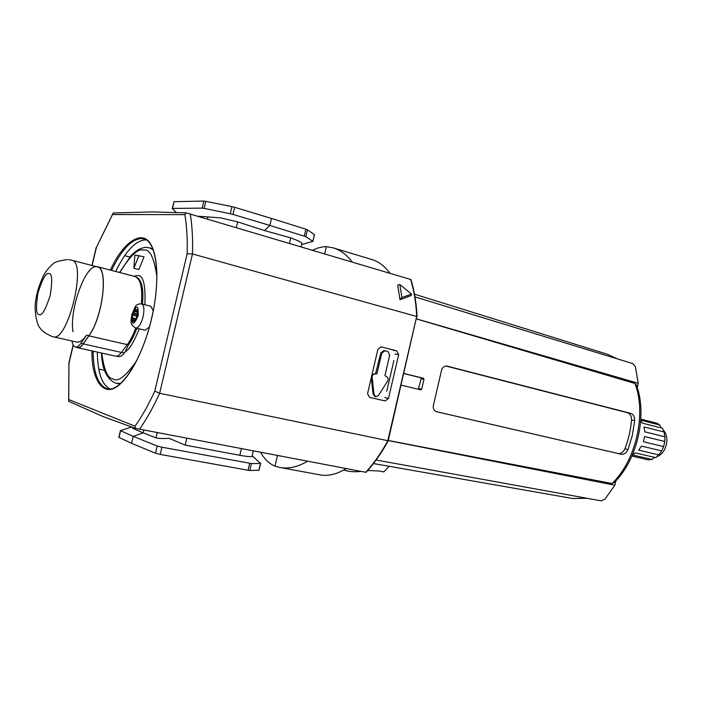 <?xml version="1.0" encoding="UTF-8"?>
<svg xmlns="http://www.w3.org/2000/svg" width="702" height="702" viewBox="0 0 702 702"><rect width="100%" height="100%" fill="white"/><g stroke="black" fill="none" stroke-linecap="round" stroke-linejoin="round"><path stroke-width="1.05" d="M307.546 461.232C297.762 466.988 288.531 469.059 279.861 467.462L319.91 474.842C328.132 476.351 336.881 474.262 346.156 468.567M389.961 273.271C384.81 266.225 378.852 261.67 372.086 259.626L333.274 247.894C340.417 250.052 346.744 254.765 352.255 262.048M371.297 377.658L373.131 394.348L374.886 396.551L375.798 396.77L374.043 394.559L372.148 377.307C372.227 375.061 373.236 373.955 375.158 373.982L376.965 373.683L381.756 353.097L384.968 350.763L387.916 351.518L389.724 355.124L384.95 375.623L386.354 376.693C388.109 377.518 388.531 378.966 387.618 381.028L378.378 395.568L375.798 396.77M375.087 373.964L371.999 374.622M384.635 350.71L383.897 350.57L380.835 352.939L375.473 374.052M393.91 360.459L386.732 391.295M279.861 467.462L274.991 466.146C269.349 463.855 264.54 459.248 260.565 452.307M312.601 250.237L317.629 248.069L323.499 246.762L326.342 246.639L333.274 247.894M277.474 455.519L274.991 466.146M326.342 246.639L324.657 253.826M131.915 427.114L132.924 428.448L143.164 432.853L143.813 430.115M131.678 427.035L120.437 430.598L133.213 436.372L143.164 432.853L155.967 437.837C158.67 438.548 163.004 438.706 168.98 438.311L185.205 445.112L239.821 455.308C247.06 456.563 251.132 456.941 252.036 456.432L252.176 455.923M198.473 216.251L207.968 216.927L207.494 218.936M236.346 227.527L237.671 221.885L220.876 217.91L207.968 216.927M237.671 221.885L264.443 230.554L290.786 237.855L289.496 243.357M301.799 243.98L301.957 243.287C301.518 242.322 297.788 240.514 290.786 237.855M252.185 455.8L260.609 463.504L251.421 463.548L161.916 447.209L157.187 446.024L133.213 436.372L131.581 443.304L155.484 453.238L157.187 446.024M264.443 230.554L269.875 225.439L232.95 214.408L234.626 207.292L271.525 218.445L269.875 225.439L305.835 236.679L307.441 229.817L314.347 234.538L312.89 241.374L301.667 244.55M230.256 213.733L204.115 208.397L205.783 201.316L231.932 206.607L230.256 213.733L232.95 214.408M202.185 208.125L172.508 208.415L174.087 201.693L203.852 201.053L202.185 208.125L204.115 208.397M312.776 241.251L305.835 236.679M120.428 430.624L118.849 437.346L131.581 443.304M251.421 463.548L249.798 470.463L258.836 470.314L260.424 463.548M161.916 447.209L160.214 454.422L248.06 470.235L249.675 463.32M271.525 218.445L305.879 229.194L304.273 236.065M249.798 470.463L248.06 470.235M160.214 454.422L155.484 453.238M174.087 201.693L172.253 208.476M205.783 201.316L203.852 201.053M234.626 207.292L231.932 206.607M307.441 229.817L305.879 229.194M115.681 271.481C125.693 250.912 135.705 240.374 145.735 239.865L146.06 239.882M388.066 440.733L159.661 393.287L154.782 391.137C148.482 404.861 141.892 416.549 135.012 426.184L135.363 428.352L102.676 416.409L68.726 401.333L68.954 363.39L68.664 400.772M112.952 213.478L96.367 247.543L113.268 212.987L151.799 211.925L186.144 212.846L184.872 214.636C186.802 225.921 187.557 238.961 187.136 253.764L154.782 391.137M124.666 255.668L129.773 257.029M104.537 370.323L98.771 369.068M135.363 428.352L366.04 472.332C373.99 463.75 381.361 453.273 388.162 440.909L416.707 316.488L387.75 440.917C380.975 453.264 373.631 463.715 365.724 472.288M139.435 429.291C146.481 419.366 153.22 407.362 159.661 393.287L192.471 253.957L187.136 253.764M416.891 316.83L417.067 316.707C416.374 302.816 414.329 290.435 410.933 279.545L186.144 212.846M109.933 388.89C101.808 384.652 97.604 372.385 97.332 352.097M190.207 213.785C192.172 225.386 192.927 238.777 192.471 253.957L416.707 316.488C416.023 302.641 414.005 290.286 410.635 279.431M396.797 350.886L381.107 346.849L377.895 349.342L367.576 393.611L369.498 397.358L385.135 400.947L388.478 398.446L398.675 354.659L396.797 350.886L393.102 350.245M400 299.684L397.692 285.021L399.842 284.538L411.591 294.112L411.012 295.647L400 299.684L401.904 297.516L399.842 284.538M411.591 294.112L401.904 297.516M360.977 471.384C354.475 472.13 348.718 471.674 343.708 470.015M389.075 466.286L383.827 471.911L378.878 470.963L367.708 470.498M418.287 389.241L421.2 378.711L420.691 377.72L403.834 373.561M388.25 440.558L614.855 485.214L605.001 499.061L601.289 500.877M637.258 387.601L638.25 383.283L635.415 366.804L632.862 363.636M614.855 485.214L615.865 480.817M614.294 482.458L611.986 483.52L388.267 440.479M611.986 483.52C635.889 461.012 646.753 413.575 634.941 383.476L416.54 318.962M403.861 373.438L423.473 378.281L423.99 379.282L421.683 389.189L420.796 389.847L401.14 385.126M621.349 454.264L436.714 411.776C433.617 410.6 432.616 408.02 433.713 404.027L441.233 371.63C441.953 367.743 443.892 365.9 447.051 366.102L630.756 413.364C633.415 414.443 634.722 416.874 634.687 420.638L632.344 435.284L628.053 449.508C626.447 452.922 624.21 454.51 621.349 454.264L436.311 411.662M638.25 383.283L416.558 318.892M634.941 383.476L636.416 385.082C647.674 414.961 637.311 460.205 614.048 482.704M618.172 453.51C621.033 453.764 623.288 452.185 624.92 448.789L628.053 449.508M634.687 420.638L631.537 420.007C630.703 429.896 628.492 439.487 624.92 448.789M631.537 420.007C631.554 416.26 630.221 413.838 627.553 412.741L630.756 413.364M445.972 366.04L627.553 412.741M632.572 454.501L635.512 452.939L655.729 457.643L658.853 454.905L638.636 450.157L641.505 446.095L661.723 450.912L663.636 446.604L643.427 441.733L644.611 436.556L664.803 441.488L664.961 436.802L644.787 431.818L643.971 426.956L664.118 431.993L662.477 428.229L642.356 423.148L640.724 420.893M631.897 456.063L648.49 459.889L651.974 459.441L632.397 454.914M640.777 420.2L659.871 425.043L661.17 427.86M664.118 431.993L664.873 436.784M664.803 441.488L663.636 446.604M661.661 450.895L658.853 454.905M654.571 457.379L651.974 459.441M657.125 456.59C661.688 454.694 664.776 450.719 666.382 444.638C667.558 438.689 666.602 433.897 663.504 430.273M659.871 425.043L656.914 423.201L640.838 419.112M72.982 331.686C69.182 308.968 86.258 262.68 97.245 266.865C108.634 267.76 102.843 317.33 88.9 335.705L83.24 343.743L80.941 343.225C78.896 346.086 77.036 347.358 75.377 347.042L75.246 347.007C73.622 346.481 72.552 344.48 72.034 341.014M80.941 343.225L86.583 335.179C82.897 340.33 79.572 342.62 76.615 342.041L76.43 341.997M133.863 268.252L138.891 269.586L144.033 256.792L134.881 255.098L133.863 268.252L138.996 255.423M127.387 344.489L128.484 344.743L125.193 351.825L124.351 352.948L121.551 352.325M118.366 356.572L118.506 356.607C120.279 356.949 122.227 355.73 124.351 352.948M76.746 347.341L77.624 347.727C79.3 348.052 81.178 346.77 83.248 343.883L88.9 335.854L127.29 344.621C130.414 340.382 133.231 334.854 135.723 328.036M83.24 343.743C81.186 346.595 79.335 347.867 77.659 347.551L77.527 347.516M96.042 266.549L97.297 266.681C108.74 267.585 102.913 317.392 88.9 335.854M141.339 303.887C142.699 287.899 140.558 278.764 134.916 276.5L97.297 266.681M127.29 344.621L121.464 352.448L83.248 343.883M115.444 356.107L115.584 356.142C117.366 356.493 119.331 355.256 121.464 352.448M134.117 312.487L134.249 310.696L135.591 309.047L136.276 310.574L137.329 309.354L137.82 311.355L136.241 318.892L135.293 318.857L134.17 321.419L133.529 321.49L133.047 321.183L133.178 318.436L132.309 318.111L132.652 315.11L134.117 312.487M153.203 310.819L150.904 306.256L141.585 303.94C144.024 305.265 144.524 309.564 143.076 316.83C141.049 324.201 138.601 327.931 135.74 328.036L145.077 330.247L149.359 327.027M134.249 310.696L137.724 311.548M132.652 315.11L137.232 316.216M133.047 321.183L134.108 321.437M380.835 352.939L381.756 353.097M374.043 394.559L373.131 394.348M372.148 377.307L371.411 377.149M376.044 373.49L376.965 373.683M133.134 427.553L132.924 428.448M241.383 448.657L239.821 455.308M186.811 438.294L185.205 445.112M157.187 432.66L155.967 437.837M120.604 430.747L119.007 437.486M91.997 350.912C91.12 377.334 102.545 399.429 119.287 384.871C135.723 370.358 147.192 338.022 151.571 318.664C156.414 299.052 160.539 264.215 151.439 245.437C141.997 226.632 121.148 245.217 110.425 270.112M111.539 270.402C121.551 249.693 131.564 239.075 141.567 238.531L144.147 239.005C156.572 241.646 161.346 278.606 151.509 318.655C142.216 359.872 120.384 392.295 107.827 388.794L106.186 388.382C97.718 384.512 93.375 372.104 93.138 351.167M68.954 363.39L73.262 345.191M92.111 265.523L96.367 247.543M112.653 214.549L184.872 214.636M135.012 426.184L68.875 399.622M388.478 398.446L384.863 397.595M395.007 354.01L398.675 354.659M381.493 400.079L385.135 400.947M586.942 498.28L572.841 498.534L586.503 498.201M616.733 358.687L607.783 354.387L414.531 294.191M421.683 389.189L418.91 388.592M421.2 378.711L423.99 379.282M423.473 378.281L420.691 377.72M447.341 366.163L446.7 366.049M136.346 361.205C125.597 376.483 117.848 382.379 113.101 378.869C107.739 378.624 103.975 370.024 101.799 353.088M119.831 272.56C130.239 255.598 138.118 248.131 143.48 250.14C149.649 248.561 154.107 257.371 156.862 276.597M144.884 304.765C145.683 284.564 143.217 274.824 137.487 275.544L133.915 276.237M39.198 314.443C36.109 314.768 35.705 307.599 37.961 292.918C42.559 278.676 46.2 272.244 48.877 273.631C52.071 272.955 52.536 280.133 50.281 295.173C45.516 309.757 41.822 316.181 39.198 314.443M152.703 248.754L149.5 247.867L153.106 249.78M120.735 383.318L116.646 383.362L119.91 384.047M128.484 344.743C131.581 340.549 134.38 335.065 136.864 328.299M142.471 304.159C143.796 288.417 141.69 279.361 136.162 277.009M97.245 266.865L71.718 260.205C87.364 261.828 67.804 342.506 53.15 336.776L52.975 336.732M86.583 335.179L88.9 335.705M125.193 351.825C129.273 349.666 133.959 342.014 139.268 328.869M132.037 314.54C131.511 325.667 133.547 326.053 138.127 315.698C138.619 304.571 136.583 304.177 132.037 314.54M134.249 311.495L137.381 312.267M136.951 310.012L137.653 310.187M133.915 313.145L137.004 313.899M133.722 313.671L136.934 314.452M133.038 314.829L137.197 315.839M133.178 318.436L135.24 318.936M133.266 318.796L134.995 319.217M133.231 320.279L134.398 320.56M225.465 466.172L193.919 460.494M383.897 350.57L384.819 350.737M374.245 373.789L375.158 373.982M252.036 456.432L253.325 450.93M301.957 243.287L301.132 246.823M176.263 212.504L172.288 208.582M259.02 470.279L260.609 463.504M314.461 234.661L312.89 241.374M96.244 247.341L91.953 265.479M73.14 344.963L68.752 363.539M572.841 498.534L373.473 463.548M376.123 460.012L601.421 500.903M617.058 358.783L607.783 354.387M415.005 296.911L633.107 363.697M115.233 382.976C106.704 379.001 102.115 369.015 101.465 353.009M119.551 272.49L130.923 255.756C132.696 253.738 135.346 251.614 138.891 249.394C142.752 247.709 145.411 247.06 146.867 247.446M76.615 342.041L52.273 336.565C42.401 332.257 41.014 329.317 39.479 327.176C37.759 326.527 33.275 310.74 35.986 299.034C37.101 291.479 39.76 283.345 43.98 274.64C47.271 269.436 50.5 265.689 53.659 263.417C55.072 261.925 59.74 260.635 67.655 259.547M115.347 383.011L116.646 383.362M149.5 247.867L147.069 247.455M118.506 356.607L116.593 356.186M77.659 347.551L75.377 347.042M71.718 260.205L68.822 259.652M115.584 356.142L77.624 347.727M135.74 328.036C128.72 323.991 131.546 319.972 131.8 314.505L135.249 306.66C136.206 304.668 138.32 303.764 141.585 303.94M132.862 317.936L135.565 318.585M135.828 318.524L136.355 318.647"/></g></svg>
